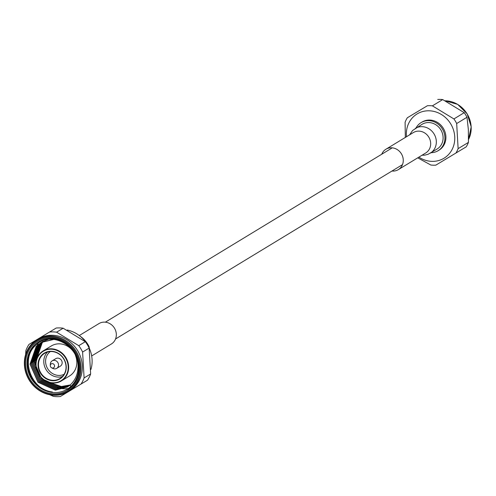<?xml version="1.0" encoding="UTF-8"?>
<svg xmlns="http://www.w3.org/2000/svg" width="496" height="496" viewBox="0 0 496 496"><rect width="100%" height="100%" fill="white"/><g stroke="black" fill="none" stroke-linecap="round" stroke-linejoin="round"><path stroke-width="0.74" d="M36.94 339.76L38.266 338.948A30.324 27.571 58.7 0 1 52.309 335.265A30.324 27.571 58.7 0 1 80.873 357.821A30.324 27.571 58.7 0 1 69.756 390.78L68.423 391.586A30.324 27.571 58.7 0 1 29.121 379.992A30.324 27.571 58.7 0 1 36.94 339.76A30.324 27.571 58.7 0 1 50.976 336.077A30.324 27.571 58.7 0 1 79.54 358.627A30.324 27.571 58.7 0 1 68.423 391.586M25.637 354.491L25.866 350.616A33.176 30.163 -121.3 0 1 28.979 344.41L56.191 328.036A33.176 30.163 58.7 0 1 63.141 328.216L85.306 341.694A33.176 30.163 58.7 0 1 89.144 348.08L90.638 373.959A33.176 30.163 58.7 0 1 87.525 380.165L60.307 396.54A33.176 30.163 -121.3 0 1 53.363 396.366L49.904 394.785M80.984 384.14A33.176 30.163 -121.3 0 0 84.097 377.933L90.638 373.959M89.144 348.08L82.603 352.048L84.097 377.933M82.603 352.048A33.176 30.163 -121.3 0 0 78.771 345.669L85.306 341.694M63.141 328.216L56.6 332.19L78.771 345.669M56.6 332.19A33.176 30.163 -121.3 0 0 49.65 332.01M28.979 344.41L56.191 328.036M67.946 388.635A29.927 27.212 58.7 0 1 67.561 388.672M67.481 388.678A29.927 27.212 58.7 0 1 66.731 388.74M66.582 388.746A29.927 27.212 58.7 0 1 65.187 388.79M64.914 388.79A29.927 27.212 58.7 0 1 63.798 388.759M63.73 388.752A29.927 27.212 58.7 0 1 63.116 388.715M63.004 388.709A29.927 27.212 58.7 0 1 62.167 388.628M61.597 388.56A29.927 27.212 58.7 0 1 60.208 388.343M59.911 388.287A29.927 27.212 58.7 0 1 57.145 387.605M56.612 387.444A29.927 27.212 58.7 0 1 54.92 386.837M35.538 363.99A29.927 27.212 58.7 0 1 35.123 361.82M34.925 360.263A29.927 27.212 58.7 0 1 35.693 349.723M35.786 349.389A29.927 27.212 58.7 0 1 35.929 348.88M36.134 348.204A29.927 27.212 58.7 0 1 36.344 347.578M36.419 347.38A29.927 27.212 58.7 0 1 36.834 346.282M36.884 346.158A29.927 27.212 58.7 0 1 37.374 345.042M37.516 344.739A29.927 27.212 58.7 0 1 38.31 343.226M80.141 336.226A24.168 21.973 58.7 0 1 89.131 346.747L89.354 348.31M88.734 346.989L89.131 346.747M52.303 363.599A2.282 2.077 58.7 0 1 54.541 366.352A2.282 2.077 58.7 0 1 50.301 365.589A2.282 2.077 58.7 0 1 52.303 363.599M50.301 365.589L50.332 364.157A4.39 3.993 58.7 0 1 52.148 360.859A4.39 3.993 58.7 0 1 54.182 360.325A4.39 3.993 58.7 0 1 58.317 363.593A4.39 3.993 58.7 0 1 56.711 368.361A4.39 3.993 58.7 0 1 52.942 368.46L51.658 367.827M52.148 360.859L55.781 358.658A4.39 3.993 58.7 0 1 57.815 358.124A4.39 3.993 58.7 0 1 61.95 361.386A4.39 3.993 58.7 0 1 60.338 366.153L56.711 368.361M50.313 351.552A13.342 12.133 -121.3 0 0 46.413 366.017A13.342 12.133 -121.3 0 0 58.813 375.429A13.342 12.133 -121.3 0 0 64.12 374.282M47.461 352.055A14.744 13.404 -121.3 0 0 45.099 367.741A14.744 13.404 -121.3 0 0 58.392 377.103A14.744 13.404 -121.3 0 0 62.36 376.576M53.097 380.32A14.744 13.404 -121.3 0 0 59.923 378.529A14.744 13.404 -121.3 0 0 63.724 358.968A14.744 13.404 -121.3 0 0 44.609 353.326A14.744 13.404 -121.3 0 0 39.203 369.353A14.744 13.404 -121.3 0 0 53.097 380.32M52.991 380.736A15.097 13.727 -121.3 0 0 63.91 358.943A15.097 13.727 -121.3 0 0 39.519 358.329A15.097 13.727 -121.3 0 0 52.991 380.736M51.169 349.209A17.205 15.643 58.7 0 1 66.52 374.747A17.205 15.643 58.7 0 1 38.725 374.046A17.205 15.643 58.7 0 1 51.169 349.209M53.252 383.061A17.552 15.959 58.7 0 1 36.716 370.004A17.552 15.959 58.7 0 1 43.146 350.926A17.552 15.959 58.7 0 1 51.274 348.793A17.552 15.959 58.7 0 1 67.816 361.851A17.552 15.959 58.7 0 1 61.38 380.928A17.552 15.959 58.7 0 1 53.252 383.061M43.146 350.926L51.311 345.966A17.552 15.959 58.7 0 1 73.017 351.125M75.435 355.39A17.552 15.959 58.7 0 1 69.539 375.968L61.38 380.928M36.27 351.893L35.917 365.893M61.981 387.953A27.646 25.135 -121.3 0 0 63.017 387.959M55.819 339.636L52.942 339.4L40.895 342.587L36.196 346.431L30.039 364.169L38.006 382.267L55.36 390.16L67.245 387.072L70.122 384.977A25.848 23.504 -121.3 0 0 77.934 368.218C80.191 346.003 50.617 329.933 35.997 345.073C19.834 358.31 31.087 390.073 52.303 391.989A27.646 25.135 -121.3 0 1 28.601 370.462A27.646 25.135 -121.3 0 1 38.762 341.781M43.989 341.031L42.098 342.848L35.941 360.586L36.041 361.937M47.734 381.945L61.262 386.576L70.048 385.032M43.45 341.26L41.112 343.443L34.956 361.181L36.233 368.137M42.303 378.622L42.923 379.279L60.276 387.171L69.601 385.411M69.669 385.38L70.134 385.169M42.923 341.496L40.126 344.044L33.97 361.782L41.943 379.874L59.297 387.773L69.149 385.77M42.402 341.75L39.147 344.639L32.99 362.378L40.957 380.469L58.311 388.368L68.684 386.111M42.861 341.391L42.433 341.657M42.371 341.701L38.161 345.235L32.004 362.973L39.971 381.071L57.331 388.963L68.212 386.446M48.162 339.413L41.875 341.992L37.181 345.836L31.019 363.574L38.992 381.666L56.346 389.565L67.735 386.768M67.307 387.035L55.484 390.085L38.13 382.193L30.163 364.095L36.32 346.357L41.013 342.513L54.07 339.369M67.797 386.725L56.47 389.49L39.116 381.591L31.143 363.5L37.299 345.762L41.999 341.918M68.274 386.409L57.449 388.889L40.095 380.996L32.128 362.898L38.285 345.16L41.955 341.986M68.746 386.074L58.435 388.294L41.081 380.395L33.114 362.303L39.271 344.565L42.47 341.719M70.234 385.212L69.793 385.442M69.725 385.473L69.273 385.696M69.204 385.727L59.421 387.692L42.061 379.8L34.094 361.708L40.25 343.97L42.991 341.465M70.19 385.125L69.725 385.336M69.657 385.361L60.4 387.097L43.226 379.384M36.034 366.984L35.08 361.107L41.236 343.368L43.518 341.229M70.103 384.989L61.386 386.502L48.23 382.125M36.127 361.435L36.059 360.511L42.222 342.773L44.057 341.006M70.823 386.458L70.122 384.977M75.925 355.626A27.646 25.135 -121.3 0 0 38.452 341.973A27.646 25.135 -121.3 0 0 28.322 372.019A27.646 25.135 -121.3 0 0 54.362 392.584A27.646 25.135 -121.3 0 0 67.165 389.224A27.646 25.135 -121.3 0 0 78.542 370.27M65.1 342.525A28.991 26.356 58.7 0 1 67.822 389.701A28.408 25.829 -121.3 0 0 65.1 342.525M54.045 393.836A28.7 26.096 58.7 0 1 28.439 351.236A28.7 26.096 58.7 0 1 74.809 352.402A28.7 26.096 58.7 0 1 54.045 393.836M50.766 336.914A29.617 26.933 58.7 0 1 77.196 380.885A29.617 26.933 58.7 0 1 29.338 379.676A29.617 26.933 58.7 0 1 50.766 336.914M67.22 330.038A29.927 27.212 58.7 0 1 92.07 359.414A29.927 27.212 58.7 0 1 90.948 369.415M456.68 123.529L466.99 117.261L468.348 129.444L468.441 142.389L458.124 148.651L456.68 123.529A30.498 27.726 -121.3 0 0 453.921 118.941L432.4 105.853A30.498 27.726 -121.3 0 0 427.403 105.729L407.334 117.763A30.498 27.726 -121.3 0 0 405.096 122.227L405.325 137.448M417.737 157.84L430.826 165.025A30.498 27.726 -121.3 0 0 435.817 165.156L466.203 146.847A30.498 27.726 -121.3 0 0 468.441 142.389M407.334 117.763L427.403 105.729M432.4 105.853L442.711 99.584A30.498 27.726 -121.3 0 0 437.72 99.46M442.711 99.584L464.231 112.673L453.921 118.941M466.99 117.261A30.498 27.726 -121.3 0 0 464.231 112.673M455.892 153.115A30.498 27.726 -121.3 0 0 458.124 148.651M418.891 157.139A25.91 23.56 -121.3 0 0 443.505 158.522A25.91 23.56 -121.3 0 0 454.733 136.691A25.91 23.56 -121.3 0 0 434.36 111.519A25.91 23.56 -121.3 0 0 408.034 124.849A25.91 23.56 -121.3 0 0 406.491 136.735M431.061 152.7A16.418 14.93 -121.3 0 0 438.117 150.703L439.084 150.108A16.418 14.93 -121.3 0 0 445.879 136.462A16.418 14.93 -121.3 0 0 437.385 122.369A16.418 14.93 -121.3 0 0 422.034 122.047L421.061 122.636A16.418 14.93 -121.3 0 0 416.039 127.974M438.117 150.703A16.418 14.93 -121.3 0 0 444.906 137.057A16.418 14.93 -121.3 0 0 436.412 122.958A16.418 14.93 -121.3 0 0 421.061 122.636M422.028 155.229L424.669 155.174L428.11 154.275L437.1 149.029A14.465 13.15 -121.3 0 0 443.083 137.008A14.465 13.15 -121.3 0 0 435.6 124.595A14.465 13.15 -121.3 0 0 422.077 124.31L412.573 130.516L409.634 134.825M391.958 171.033A11.935 10.856 -121.3 0 0 398.313 169.638A11.935 10.856 -121.3 0 0 403.254 159.718A11.935 10.856 -121.3 0 0 397.079 149.47A11.935 10.856 -121.3 0 0 385.919 149.234A11.935 10.856 -121.3 0 0 381.746 154.231M79.273 335.55L98.983 323.572A11.935 10.856 58.7 0 1 114.458 328.141A11.935 10.856 58.7 0 1 111.383 343.976L91.673 355.948M468.522 139.506A25.91 23.56 -121.3 0 0 471.144 126.716A25.91 23.56 -121.3 0 0 445.185 100.812M425.76 152.966L425.723 152.985A11.935 10.856 -121.3 0 0 430.664 143.065A11.935 10.856 -121.3 0 0 424.489 132.816A11.935 10.856 -121.3 0 0 413.329 132.581L385.919 149.234M430.336 153.14A14.465 13.15 -121.3 0 0 436.313 141.124A14.465 13.15 -121.3 0 0 428.829 128.706A14.465 13.15 -121.3 0 0 415.307 128.421M115.549 338.979L402.485 164.641M105.338 322.177L392.274 147.839M445.148 100.793L457.653 104.365L467.207 113.919L471.2 126.827L468.522 139.543M425.723 152.985L398.313 169.638"/></g></svg>

